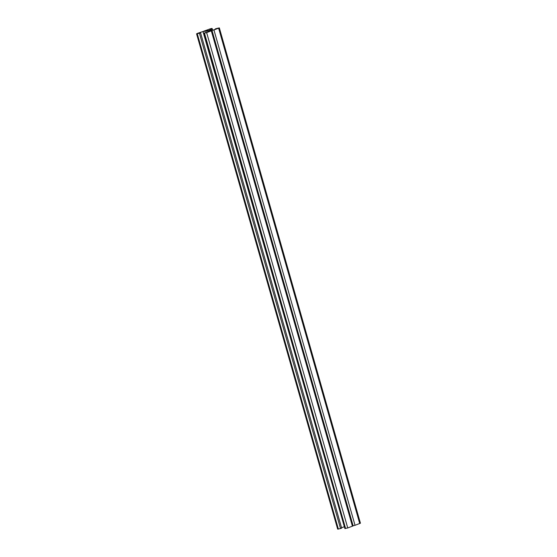 <?xml version="1.0" encoding="UTF-8"?>
<svg xmlns="http://www.w3.org/2000/svg" width="557" height="557" viewBox="0 0 557 557"><rect width="100%" height="100%" fill="white"/><g stroke="black" fill="none" stroke-linecap="round" stroke-linejoin="round"><path stroke-width="0.84" d="M344.379 526.797L202.964 31.498L211.2 30.816L206.16 32.661M353.117 525.808L355.039 525.293L213.944 29.974L204.12 31.157L212.043 30.551L206.647 32.64L203.771 33.197L206.174 32.362M212.043 30.551L353.138 525.878L347.742 527.959L344.867 528.516L203.771 33.197M202.964 31.498L197.408 33.531L200.569 32.828L341.664 528.147L340.536 528.565L199.441 33.239L200.569 32.828M344.059 526.825L341.406 527.792M203.883 31.192L197.269 33.42L196.823 33.831L199.441 33.239M196.565 33.796L337.66 529.115L340.536 528.565M217.543 28.491L212.941 30.175L204.704 30.865L210.261 28.832L211.291 28.748L209.731 29.319L210.073 30.419M203.862 31.122L211.416 28.491L212.133 28.484L210.302 29.27L210.643 30.37M210.052 29.765L210.63 29.716M210.024 30.35L210.595 30.301M210.302 29.27L209.731 29.319M217.467 28.233L216.074 29.034M213.944 29.974L219.34 27.885L215.336 28.853L215.594 29.208M355.039 525.293L360.435 523.204L219.34 27.885M215.336 28.853L215.907 28.804M352.435 526.247L211.34 30.927M347.742 527.959L206.647 32.64M345.584 528.509L204.489 33.19M345.124 528.551L204.029 33.225M337.918 529.15L196.823 33.831M338.377 529.115L197.282 33.789M211.834 30.273L211.43 28.853M359.731 523.58L218.636 28.254M212.621 30.203L212.133 28.484"/></g></svg>
